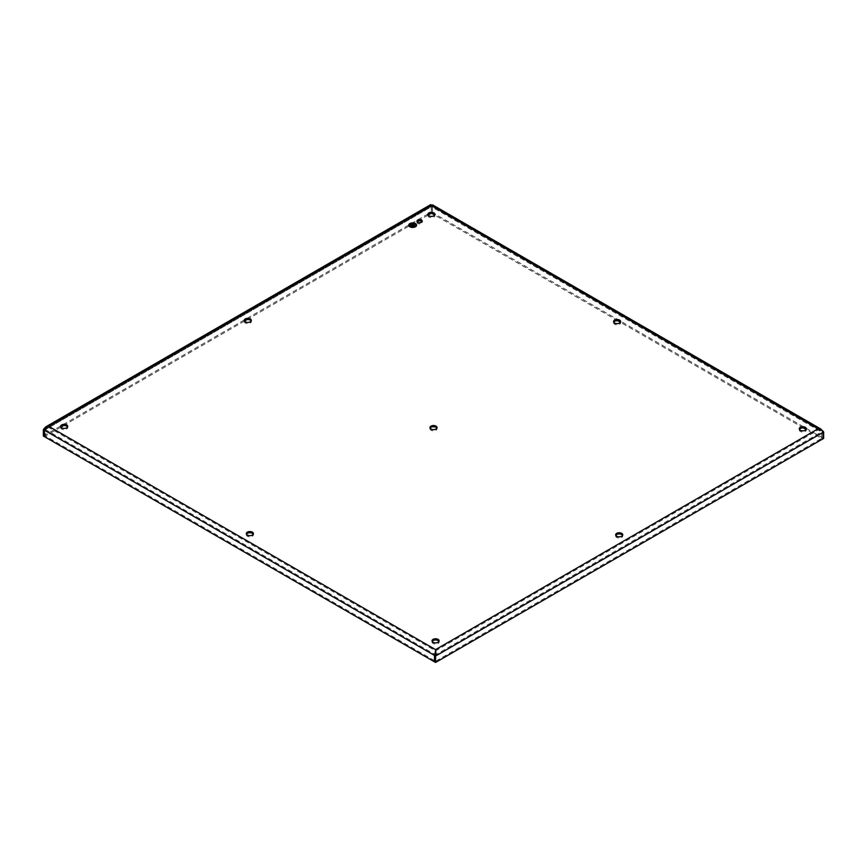 <?xml version="1.0" encoding="UTF-8"?>
<svg xmlns="http://www.w3.org/2000/svg" width="867" height="867" viewBox="0 0 867 867"><rect width="100%" height="100%" fill="white"/><g stroke="black" fill="none" stroke-linecap="round" stroke-linejoin="round"><path stroke-width="0.65" stroke-dasharray="4.33 3.25" d="M417.179 221.768A2.655 1.528 0 0 0 416.962 222.375A2.655 1.528 0 0 0 417.742 223.458A2.655 1.528 0 0 0 420.625 223.784A2.655 1.528 0 0 0 422.262 222.375A2.655 1.528 0 0 0 422.056 221.768M615.83 535.405A3.533 2.037 0 0 0 615.668 536.001A3.533 2.037 0 0 0 616.708 537.442A3.533 2.037 0 0 0 620.555 537.887A3.533 2.037 0 0 0 622.734 536.001A3.533 2.037 0 0 0 622.582 535.405M799.45 429.393A3.533 2.037 0 0 0 799.287 429.989A3.533 2.037 0 0 0 800.328 431.43A3.533 2.037 0 0 0 804.175 431.874A3.533 2.037 0 0 0 806.353 429.989A3.533 2.037 0 0 0 806.202 429.393M432.21 641.417A3.533 2.037 0 0 0 432.048 642.014A3.533 2.037 0 0 0 433.088 643.455A3.533 2.037 0 0 0 436.935 643.899A3.533 2.037 0 0 0 439.114 642.014A3.533 2.037 0 0 0 438.962 641.417M613.738 322.177A3.533 2.037 0 0 0 613.587 322.773A3.533 2.037 0 0 0 614.616 324.215A3.533 2.037 0 0 0 618.474 324.659A3.533 2.037 0 0 0 620.653 322.773A3.533 2.037 0 0 0 620.501 322.177M430.119 428.19A3.533 2.037 0 0 0 429.967 428.786A3.533 2.037 0 0 0 430.997 430.227A3.533 2.037 0 0 0 434.855 430.671A3.533 2.037 0 0 0 437.033 428.786A3.533 2.037 0 0 0 436.881 428.19M246.499 534.202A3.533 2.037 0 0 0 246.347 534.798A3.533 2.037 0 0 0 247.377 536.24A3.533 2.037 0 0 0 251.235 536.684A3.533 2.037 0 0 0 253.413 534.798A3.533 2.037 0 0 0 253.262 534.202M428.038 214.962A3.533 2.037 0 0 0 427.886 215.558A3.533 2.037 0 0 0 428.916 216.999A3.533 2.037 0 0 0 432.774 217.444A3.533 2.037 0 0 0 434.952 215.558A3.533 2.037 0 0 0 434.79 214.962M244.418 320.974A3.533 2.037 0 0 0 244.266 321.57A3.533 2.037 0 0 0 245.296 323.012A3.533 2.037 0 0 0 249.154 323.456A3.533 2.037 0 0 0 251.332 321.57A3.533 2.037 0 0 0 251.17 320.974M60.798 426.987A3.533 2.037 0 0 0 60.647 427.583A3.533 2.037 0 0 0 61.676 429.024A3.533 2.037 0 0 0 65.534 429.468A3.533 2.037 0 0 0 67.713 427.583A3.533 2.037 0 0 0 67.55 426.987M432.546 204.861L432.525 206.183L822.545 431.354L821.493 431.95L820.16 430.346L818.101 429.989L822.61 431.398L822.61 437.802L434.54 661.857M434.54 655.441L822.577 431.376L823.65 431.994M44.455 430.227L48.899 427.583L46.287 428.265L44.748 429.653M48.899 426.38L48.899 427.583L435.581 650.835L818.101 429.989L431.419 206.747L431.484 213.195L432.525 212.599L822.545 437.77L822.284 430.661M435.234 653.761L435.516 661.218L434.54 661.77M430.845 204.547L432.46 206.14L431.419 206.747L821.493 431.95L821.493 438.366L806.137 429.501M43.35 436.003L431.419 211.949L431.04 204.883L432.46 206.14L431.419 206.747L48.899 427.583M408.747 225.257L408.747 225.182A3.923 2.265 0 0 0 408.747 225.257A3.923 2.265 0 0 0 409.896 226.861A3.923 2.265 0 0 0 414.177 227.36A3.923 2.265 0 0 0 416.604 225.257A3.923 2.265 0 0 0 416.604 225.225L416.604 225.257M818.101 428.786L818.101 429.989M434.475 655.398L435.516 654.802L45.507 429.631L45.507 436.047L435.516 661.218M44.51 430.13L432.46 206.14L432.46 212.556L430.715 213.564M428.103 215.07L247.095 319.576M244.483 321.083L63.475 425.589M60.863 427.095L44.455 436.567M432.525 212.599L432.525 206.183L431.484 206.78M803.525 427.995L620.436 322.286M617.824 320.779L434.735 215.07M432.124 213.564L431.484 213.195M416.203 225.225A3.533 2.037 0 0 0 415.174 223.816A3.533 2.037 0 0 0 411.348 223.372A3.533 2.037 0 0 0 409.137 225.225M823.65 438.409L822.61 437.802M45.507 436.047L44.455 436.643M431.419 211.949L432.46 212.556M821.493 438.366L822.545 437.77M415.174 224.141L413.093 225.344M410.73 226.623L412.811 225.496L414.827 226.341M410.524 225.626L413.44 224.022M410.384 224.575L411.63 223.935M431.419 205.544L43.35 429.588M416.962 222.375L416.962 221.172M422.262 222.375L422.262 221.172M431.582 205.815L46.287 428.265M431.809 206.14L820.16 430.346M622.734 536.001L622.734 534.798M615.668 536.001L615.668 534.798M806.353 429.989L806.353 428.786M799.287 429.989L799.287 428.786M439.114 642.014L439.114 640.811M432.048 642.014L432.048 640.811M620.653 322.773L620.653 321.57M613.587 322.773L613.587 321.57M437.033 428.786L437.033 427.583M429.967 428.786L429.967 427.583M253.413 534.798L253.413 533.595M246.347 534.798L246.347 533.595M434.952 215.558L434.952 214.355M427.886 215.558L427.886 214.355M251.332 321.57L251.332 320.367M244.266 321.57L244.266 320.367M67.713 427.583L67.713 426.38M60.647 427.583L60.647 426.38"/><path stroke-width="1.3" d="M421.492 220.088A2.655 1.528 0 0 0 418.598 219.763A2.655 1.528 0 0 0 416.962 221.172A2.655 1.528 0 0 0 417.742 222.255A2.655 1.528 0 0 0 420.625 222.581A2.655 1.528 0 0 0 422.262 221.172A2.655 1.528 0 0 0 421.492 220.088M422.056 221.768A2.655 1.528 0 0 0 421.492 221.291A2.655 1.528 0 0 0 417.179 221.768M622.582 535.405A3.533 2.037 0 0 0 621.704 534.56A3.533 2.037 0 0 0 615.83 535.405M806.202 429.393A3.533 2.037 0 0 0 805.324 428.547A3.533 2.037 0 0 0 799.45 429.393M438.962 641.417A3.533 2.037 0 0 0 438.084 640.572A3.533 2.037 0 0 0 432.21 641.417M620.501 322.177A3.533 2.037 0 0 0 619.623 321.332A3.533 2.037 0 0 0 613.738 322.177M436.881 428.19A3.533 2.037 0 0 0 436.003 427.344A3.533 2.037 0 0 0 430.119 428.19M253.262 534.202A3.533 2.037 0 0 0 252.384 533.357A3.533 2.037 0 0 0 246.499 534.202M434.79 214.962A3.533 2.037 0 0 0 433.912 214.116A3.533 2.037 0 0 0 428.038 214.962M251.17 320.974A3.533 2.037 0 0 0 250.292 320.129A3.533 2.037 0 0 0 244.418 320.974M67.55 426.987A3.533 2.037 0 0 0 66.672 426.141A3.533 2.037 0 0 0 60.798 426.987M409.896 226.786A3.923 2.265 0 0 0 414.177 227.273A3.923 2.265 0 0 0 416.604 225.182A3.923 2.265 0 0 0 415.456 223.578A3.923 2.265 0 0 0 411.175 223.09A3.923 2.265 0 0 0 408.747 225.182A3.923 2.265 0 0 0 409.896 226.786M616.708 536.24A3.533 2.037 0 0 0 620.555 536.684A3.533 2.037 0 0 0 622.734 534.798A3.533 2.037 0 0 0 621.704 533.357A3.533 2.037 0 0 0 617.846 532.912A3.533 2.037 0 0 0 615.668 534.798A3.533 2.037 0 0 0 616.708 536.24M800.328 430.227A3.533 2.037 0 0 0 804.175 430.671A3.533 2.037 0 0 0 806.353 428.786A3.533 2.037 0 0 0 805.324 427.344A3.533 2.037 0 0 0 801.466 426.9A3.533 2.037 0 0 0 799.287 428.786A3.533 2.037 0 0 0 800.328 430.227M433.088 642.252A3.533 2.037 0 0 0 436.935 642.696A3.533 2.037 0 0 0 439.114 640.811A3.533 2.037 0 0 0 438.084 639.369A3.533 2.037 0 0 0 434.226 638.925A3.533 2.037 0 0 0 432.048 640.811A3.533 2.037 0 0 0 433.088 642.252M614.616 323.012A3.533 2.037 0 0 0 618.474 323.456A3.533 2.037 0 0 0 620.653 321.57A3.533 2.037 0 0 0 619.623 320.129A3.533 2.037 0 0 0 615.765 319.685A3.533 2.037 0 0 0 613.587 321.57A3.533 2.037 0 0 0 614.616 323.012M430.997 429.024A3.533 2.037 0 0 0 434.855 429.468A3.533 2.037 0 0 0 437.033 427.583A3.533 2.037 0 0 0 436.003 426.141A3.533 2.037 0 0 0 432.145 425.697A3.533 2.037 0 0 0 429.967 427.583A3.533 2.037 0 0 0 430.997 429.024M247.377 535.037A3.533 2.037 0 0 0 251.235 535.481A3.533 2.037 0 0 0 253.413 533.595A3.533 2.037 0 0 0 252.384 532.154A3.533 2.037 0 0 0 248.526 531.709A3.533 2.037 0 0 0 246.347 533.595A3.533 2.037 0 0 0 247.377 535.037M428.916 215.796A3.533 2.037 0 0 0 432.774 216.241A3.533 2.037 0 0 0 434.952 214.355A3.533 2.037 0 0 0 433.912 212.914A3.533 2.037 0 0 0 430.065 212.469A3.533 2.037 0 0 0 427.886 214.355A3.533 2.037 0 0 0 428.916 215.796M245.296 321.809A3.533 2.037 0 0 0 249.154 322.253A3.533 2.037 0 0 0 251.332 320.367A3.533 2.037 0 0 0 250.292 318.926A3.533 2.037 0 0 0 246.445 318.482A3.533 2.037 0 0 0 244.266 320.367A3.533 2.037 0 0 0 245.296 321.809M61.676 427.821A3.533 2.037 0 0 0 65.534 428.265A3.533 2.037 0 0 0 67.713 426.38A3.533 2.037 0 0 0 66.672 424.938A3.533 2.037 0 0 0 62.825 424.494A3.533 2.037 0 0 0 60.647 426.38A3.533 2.037 0 0 0 61.676 427.821M45.55 426.987L430.845 204.547L431.419 205.544L48.899 426.38L435.581 649.632L436.068 654.292L435.581 656.048L434.54 655.441L435.581 650.835L435.516 654.802L434.475 655.398L434.475 661.814L44.455 436.643L44.455 430.227C45.528 428.233 47.013 426.943 48.899 426.38L45.55 426.987L43.35 429.588L44.39 430.195L44.455 436.567M435.581 650.868L434.475 655.398L44.455 430.227M822.284 430.661L820.897 429.078L818.101 428.786C821.06 429.664 822.913 430.736 823.65 431.994L823.65 438.409L435.581 662.453L434.54 661.857L434.54 655.441M435.581 649.632L818.101 428.786L431.419 205.544L432.546 204.861L820.897 429.078M416.604 225.225A3.923 2.265 0 0 0 415.456 223.653A3.923 2.265 0 0 0 411.207 223.155A3.923 2.265 0 0 0 408.747 225.225M430.715 213.564L428.103 215.07M247.095 319.576L244.483 321.083M63.475 425.589L60.863 427.095M806.137 429.501L803.525 427.995M620.436 322.286L617.824 320.779M434.735 215.07L432.124 213.564M823.65 431.994L435.581 656.048L435.581 662.453M43.35 429.588L43.35 436.003L44.39 436.6M410.178 226.699A3.533 2.037 0 0 0 414.025 227.143A3.533 2.037 0 0 0 416.203 225.257A3.533 2.037 0 0 0 416.203 225.225L415.174 223.74L409.137 225.182A3.533 2.037 0 0 0 409.137 225.257A3.533 2.037 0 0 0 410.178 226.699M409.137 225.257L410.178 226.623L416.203 225.257M414.892 223.892L410.449 226.46L412.811 225.42L414.621 226.46L413.093 225.257L414.892 223.892L410.524 226.504M413.158 223.773L410.308 225.496M411.359 223.697L410.178 224.455M414.827 226.341L413.093 225.257"/></g></svg>
